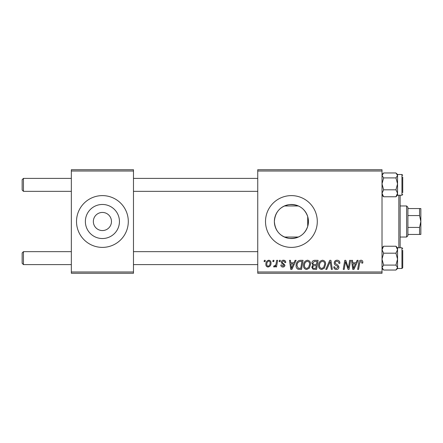 <?xml version="1.0" encoding="UTF-8"?>
<svg xmlns="http://www.w3.org/2000/svg" width="443" height="443" viewBox="0 0 443 443"><rect width="100%" height="100%" fill="white"/><g stroke="black" fill="none" stroke-linecap="round" stroke-linejoin="round"><path stroke-width="0.66" d="M93.351 221.29L93.346 221.5A9.059 9.059 0 0 0 102.411 230.559A9.059 9.059 0 0 0 111.47 221.5L111.464 221.29M111.464 221.71L111.47 221.5A9.059 9.059 0 0 0 102.411 212.441A9.059 9.059 0 0 0 93.346 221.5L93.351 221.71M85.372 221.5A17.033 17.033 0 0 0 102.411 238.533A17.033 17.033 0 0 0 119.444 221.5A17.033 17.033 0 0 0 102.411 204.467A17.033 17.033 0 0 0 85.372 221.5M76.517 221.5A25.888 25.888 0 0 0 102.411 247.388A25.888 25.888 0 0 0 128.298 221.5A25.888 25.888 0 0 0 102.411 195.612A25.888 25.888 0 0 0 76.517 221.5M307.713 226.417C304.579 234.951 298.311 238.927 288.908 238.351C279.959 236.429 275.114 230.809 274.367 221.5C275.131 212.175 279.97 206.56 288.88 204.649C298.283 204.057 304.562 208.033 307.713 216.583L308.439 221.5L307.713 226.417L307.713 216.583M308.439 221.5A17.033 17.033 0 0 1 291.4 238.533A17.033 17.033 0 0 1 274.367 221.5A17.033 17.033 0 0 1 291.4 204.467A17.033 17.033 0 0 1 308.439 221.5M265.512 221.5A25.888 25.888 0 0 0 291.4 247.388A25.888 25.888 0 0 0 317.293 221.5A25.888 25.888 0 0 0 291.4 195.612A25.888 25.888 0 0 0 265.512 221.5M382.016 273.281L257.743 273.281L257.743 271.985L382.016 271.985L382.016 273.281M382.016 171.015L257.743 171.015L257.743 169.719L382.016 169.719L382.016 271.985M279.4 260.334L280.341 260.334L280.142 261.63L279.179 261.63L279.4 260.334M273.043 260.334L273.984 260.334L273.791 261.63L272.827 261.63L273.043 260.334M307.475 260.218C309.557 260.595 310.598 261.902 310.582 264.133L309.341 268.148L306.65 269.516C304.502 269.123 303.461 267.777 303.521 265.479C303.505 262.599 304.823 260.844 307.475 260.218M295.093 260.334L296.112 260.334L291.904 269.394L290.752 269.394L289.512 260.334L290.458 260.334L290.763 262.804L293.98 262.804L295.093 260.334M314.486 260.334L318.113 260.334L316.584 269.394L313.007 269.244L311.761 267.195L313.007 264.98L311.878 263.153C311.988 261.481 312.858 260.545 314.486 260.334M329.725 260.334L330.932 260.334L332.316 269.394L331.364 269.394L330.179 261.63L326.784 269.394L325.766 269.394L329.725 260.334M362.834 262.217L362.751 263.042L361.804 263.159L361.892 262.372L360.918 261.276L359.683 262.981L358.597 269.394L357.639 269.394L358.764 262.754C358.874 261.281 359.616 260.434 360.979 260.218C362.213 260.296 362.828 260.96 362.834 262.217M349.643 260.334L350.596 260.334L349.045 269.394L348.054 269.394L345.462 261.708L344.2 269.394L343.242 269.394L344.776 260.334L345.773 260.334L348.381 268.009L349.643 260.334M257.743 171.015L257.743 271.985M357.113 260.334L358.132 260.334L353.924 269.394L352.772 269.394L351.532 260.334L352.478 260.334L352.783 262.804L356 262.804L357.113 260.334M337.079 260.218C338.978 260.318 339.914 261.342 339.886 263.286L338.945 263.397L338.701 262.057L337.018 261.276C335.949 261.27 335.334 261.774 335.179 262.793L335.423 263.585L337.876 265.13L338.945 267.107C338.823 268.657 337.981 269.46 336.409 269.516C334.77 269.41 333.889 268.536 333.762 266.885L334.703 266.802C334.797 267.854 335.379 268.403 336.442 268.452L338.003 267.168L337.649 266.354L336.027 265.412C334.864 264.953 334.266 264.106 334.238 262.882C334.41 261.182 335.357 260.296 337.079 260.218M322.537 260.218C324.625 260.595 325.66 261.902 325.649 264.133L324.403 268.148L321.718 269.516C319.564 269.123 318.523 267.777 318.583 265.479C318.567 262.599 319.885 260.844 322.537 260.218M285.752 262.45L284.81 262.688C284.855 261.702 284.4 261.154 283.459 261.038L282.224 262.051L282.418 262.627L284.932 265.169C284.821 266.359 284.162 266.985 282.955 267.04C281.637 267.007 280.923 266.343 280.812 265.041L281.754 264.925L282.999 266.221L283.991 265.313L283.897 264.781L281.754 263.325L281.283 262.123C281.455 260.866 282.197 260.229 283.503 260.218C284.943 260.274 285.691 261.016 285.752 262.45M300.371 260.334L303.051 260.334L301.522 269.394L298.106 269.278C296.66 268.574 295.996 267.378 296.107 265.689C296.051 263.375 296.987 261.663 298.914 260.55L300.371 260.334M268.801 260.218C270.291 260.418 271.038 261.292 271.044 262.843C271.133 265.141 270.141 266.542 268.065 267.04C266.559 266.802 265.822 265.883 265.866 264.288C265.806 262.079 266.786 260.722 268.801 260.218M276.676 260.334L277.628 260.334L276.515 266.924L275.563 266.924L275.801 265.562L274.272 267.04L273.63 266.802L274.007 265.772L274.483 265.983C275.574 265.368 276.144 264.366 276.194 262.97L276.676 260.334M264.338 260.334L265.279 260.334L265.08 261.63L264.117 261.63L264.338 260.334M133.476 273.281L71.34 273.281L71.34 271.985L133.476 271.985L133.476 273.281M133.476 171.015L71.34 171.015L71.34 169.719L133.476 169.719L133.476 271.985M71.34 171.015L71.34 271.985M354.228 266.553L355.48 263.867L352.916 263.867L353.481 268.403L354.228 266.553M323.667 267.45L324.708 264.089C324.713 262.5 323.971 261.558 322.465 261.276C320.45 261.885 319.469 263.319 319.525 265.579C319.492 267.201 320.228 268.159 321.745 268.452L323.667 267.45M315.809 268.336L316.285 265.512L313.223 265.889L312.703 267.157C312.78 268.032 313.279 268.43 314.198 268.336L315.809 268.336M316.468 264.454L316.983 261.392L314.286 261.442L312.819 263.181C312.913 264.122 313.461 264.543 314.469 264.454L316.468 264.454M292.214 266.553L293.465 263.867L290.896 263.867L291.461 268.403L292.214 266.553M300.747 268.336L301.921 261.392L300.708 261.392C298.211 261.625 296.993 263.076 297.048 265.745L298.189 268.187L300.747 268.336M308.599 267.45L309.64 264.089C309.651 262.5 308.904 261.558 307.403 261.276C305.388 261.885 304.407 263.319 304.463 265.579C304.43 267.201 305.166 268.159 306.683 268.452L308.599 267.45M268.104 266.221C269.527 265.695 270.191 264.604 270.103 262.943C270.175 261.902 269.737 261.265 268.796 261.038C267.411 261.586 266.752 262.671 266.808 264.294C266.73 265.335 267.162 265.977 268.104 266.221M23.446 191.337L22.15 190.041L22.15 179.686L23.446 178.396L23.446 191.337L71.34 191.337M23.446 264.604L22.15 263.314L22.15 252.959L23.446 251.663L23.446 264.604L71.34 264.604M382.016 195.225L383.616 196.77L382.016 193.292L383.616 189.814L382.016 183.862L383.616 177.909L395.948 177.909L397.548 183.862L395.948 189.814L397.548 193.292L395.948 196.77L397.548 195.225L397.548 175.434L395.948 177.909M402.726 177.1L402.726 192.633M383.616 177.909L382.016 175.434L383.616 172.964L395.948 172.964L397.548 175.434L397.548 174.509L396.529 173.49M383.616 196.77L395.948 196.77M383.616 189.814L395.948 189.814M383.616 172.964L382.016 174.509M397.548 259.138L397.548 249.708L395.948 253.186L397.548 259.138L395.948 265.091L397.548 267.566L395.948 270.036L397.548 268.491L397.548 259.138M402.726 250.367L402.726 267.71L401.951 268.491L401.951 247.775L397.548 247.775L395.948 246.23L397.548 249.708L397.548 247.775M395.948 270.036L383.616 270.036L382.016 267.566L383.616 265.091L382.016 259.138L383.616 253.186L395.948 253.186M383.616 265.091L395.948 265.091M383.616 253.186L382.016 249.708L383.616 246.23L395.948 246.23M383.616 246.23L382.016 247.775M382.065 249.121L382.016 248.706M400.14 195.225L400.14 247.775M398.844 247.775L398.844 195.225M406.613 237.033L406.613 205.967L407.903 207.263L407.903 235.737L406.613 237.033L400.14 237.033M298.394 237.033L284.406 237.033M406.613 205.967L400.14 205.967M298.394 205.967L284.406 205.967M420.85 234.447L419.554 234.447L419.554 227.431L420.85 221.5L419.554 215.569L419.554 208.553L420.85 208.553L420.85 234.447M407.903 234.447L419.554 234.447M407.903 208.553L419.554 208.553M407.903 227.431L419.554 227.431M407.903 215.569L419.554 215.569M397.548 195.225L401.951 195.225L401.951 174.509L402.726 175.29M257.743 178.396L133.476 178.396M71.34 178.396L23.446 178.396M257.743 191.337L133.476 191.337M133.476 264.604L257.743 264.604M23.446 251.663L71.34 251.663M133.476 251.663L257.743 251.663M401.951 174.509L397.548 174.509M401.951 195.225L402.726 194.444M401.951 268.491L397.548 268.491M401.951 247.775L402.726 248.556M382.016 268.491L383.034 269.51"/></g></svg>
